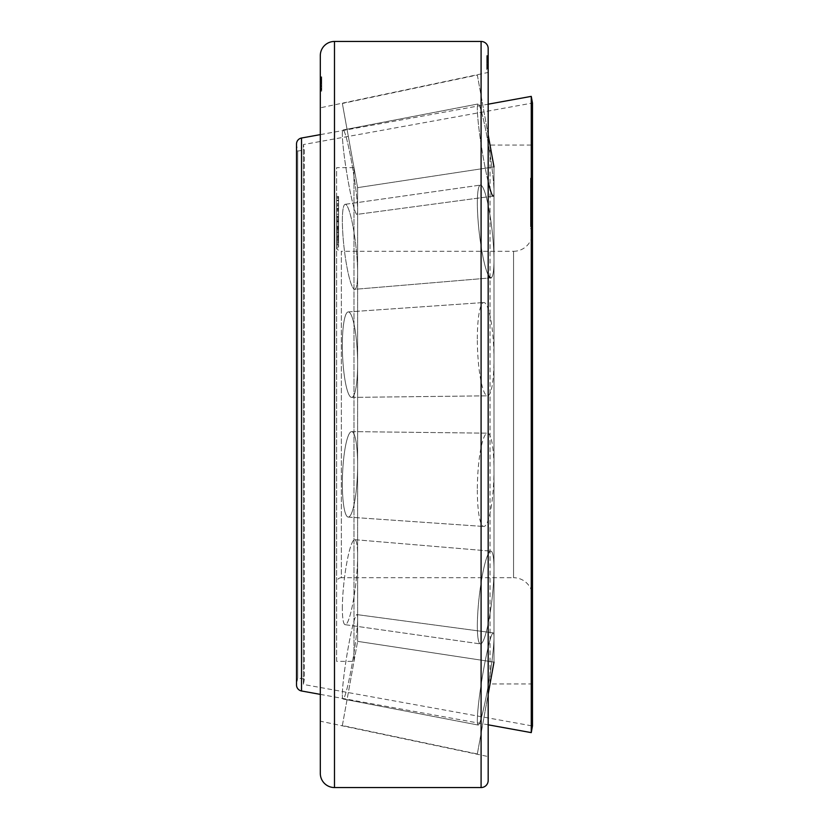 <?xml version="1.0" encoding="UTF-8"?>
<svg xmlns="http://www.w3.org/2000/svg" width="829" height="829" viewBox="0 0 829 829"><rect width="100%" height="100%" fill="white"/><g stroke="black" fill="none" stroke-linecap="round" stroke-linejoin="round"><path stroke-width="0.62" stroke-dasharray="4.14 3.11" d="M488.177 134.837L477.338 75.025L342.356 103.47L357.61 187.644L353.983 167.634L336.626 167.634L336.626 661.366L353.983 661.366L353.983 167.634L353.983 661.366L357.61 641.356L357.61 187.644L493.991 166.898L493.991 662.102L490.032 683.946L532.477 683.946L532.477 145.054L490.032 145.054L493.991 166.898L493.991 662.102L357.61 641.356L493.991 662.102L477.338 753.975L342.356 725.53L357.61 641.356L342.356 725.53M532.477 145.054L532.477 683.946M490.032 683.946L490.032 145.054L490.032 683.946M513.545 251.291A18.932 18.932 0 0 0 532.477 232.358L532.477 596.642A18.932 18.932 0 0 0 513.545 577.709L513.545 251.291L341.361 251.291L341.361 577.709L513.545 577.709L513.545 251.291M336.626 246.555A4.736 4.736 0 0 0 341.361 251.291L341.361 577.709A4.736 4.736 0 0 0 336.626 582.445L336.626 246.555L336.626 582.445M532.477 218.804L532.477 208.939L532.477 218.804M530.508 218.804L530.508 208.939L530.508 218.804M336.626 237.187L336.626 247.052L336.626 237.187M338.595 237.187L338.595 247.052L338.595 237.187M338.595 241.208L338.595 230.193L338.595 236.876L336.626 236.876L336.626 241.208L336.626 230.193L336.626 244.576L336.626 236.876L338.595 236.876L338.595 241.208L336.626 241.208M338.595 240.255L336.626 240.255M338.595 230.193L336.626 230.193M338.595 232.286L336.626 232.286M338.595 229.26L338.595 214.224L338.595 240.327L338.595 221.25L338.595 236.825L336.626 236.835L336.626 221.25L336.626 240.327L336.626 210.193L336.626 236.825L338.595 236.825L338.595 210.193L338.595 229.26L336.626 229.26M338.595 233.975L338.595 236.7L338.595 235.975L336.626 235.933L338.595 235.975L338.595 233.975L336.626 233.975M338.595 232.711L336.626 232.711M338.595 235.229L336.626 235.229M338.595 238.514L338.595 244.576L338.595 236.876L338.595 238.534L336.626 238.514M338.595 244.576L336.626 244.576M338.595 243.425L336.626 243.425M338.595 237.654L336.626 237.654M336.626 223.944L336.626 200.836L336.626 223.944L338.595 223.944L338.595 226.286L336.626 226.286M338.595 226.286L338.595 219.996L336.626 219.996M338.595 219.996L338.595 200.836L336.626 200.836M338.595 200.836L338.595 206.4L336.626 206.4M338.595 206.4L338.595 208.753L336.626 208.753M338.595 208.753L338.595 203.747L336.626 203.747M338.595 203.747L338.595 209.426L336.626 209.426M338.595 209.426L338.595 214.732L336.626 214.732M338.595 214.732L338.595 217.084L336.626 217.084M338.595 217.084L338.595 211.778L336.626 211.778M338.595 211.778L338.595 218.214L336.626 218.214L336.626 196.514L336.626 218.234L338.595 218.234L338.595 223.944M336.626 203.841L336.626 220.359L336.626 196.566L336.626 216.431L336.626 200.183L336.626 211.177L336.626 203.841L338.595 203.841L338.595 220.099L336.626 220.099M338.595 220.099L336.626 220.359M338.595 220.359L338.595 200.753L336.626 200.753M338.595 200.753L336.626 200.494M338.595 200.494L338.595 208.473L336.626 208.473M338.595 208.473L338.595 196.825L336.626 196.825M338.595 196.825L336.626 196.566M338.595 196.566L338.595 216.172L336.626 216.172M338.595 216.172L336.626 216.431M338.595 216.431L338.595 200.183L336.626 200.183M338.595 200.183L338.595 211.074L336.626 211.074M338.595 211.074L336.626 211.177M338.595 211.177L338.595 203.841M336.626 242.4L336.626 219.706L336.626 242.4L338.595 242.4L338.595 219.706L338.595 242.4M338.595 227.084L336.626 227.084M338.595 231.208L336.626 231.208M338.595 229.073L336.626 229.073M338.595 219.706L336.626 219.706M338.595 221.851L336.626 221.851M338.595 225.975L336.626 225.975M338.595 241.291L336.626 241.291M338.595 209.26L338.595 228.016L338.595 209.26L336.626 209.26M338.595 216.369L338.595 196.514L338.595 218.234L338.595 204.939L338.595 208.535L336.626 208.525L338.595 208.535L338.595 216.369L336.626 216.369M338.595 227.281L336.626 227.281L338.595 227.322M338.595 228.016L336.626 228.016M338.595 216.193L336.626 216.193M338.595 196.514L336.626 196.514M338.595 196.691L336.626 196.691M338.595 205.83L336.626 205.83M338.595 197.779L336.626 197.779M338.595 198.152L336.626 198.152M338.595 203.665L336.626 203.665M338.595 217.965L336.626 217.965M338.595 204.939L336.626 204.939M338.595 228.327L336.626 228.327M338.595 210.193L336.626 210.193M338.595 211.126L336.626 211.126M338.595 221.25L336.626 221.25M338.595 222.182L336.626 222.182M338.595 240.327L336.626 240.327M338.595 239.394L336.626 239.394M338.595 214.224L336.626 214.224M336.626 661.366L336.626 167.634M530.508 222.814L530.508 211.799L530.508 218.493L532.477 218.493L532.477 222.814L532.477 211.799L532.477 226.193L532.477 218.483L530.508 218.483L530.508 222.814L532.477 222.814M530.508 221.871L532.477 221.871M530.508 211.799L532.477 211.799M530.508 213.903L532.477 213.903M530.508 210.877L530.508 195.841L530.508 221.934L530.508 202.867L530.508 218.441L532.477 218.441L532.477 202.867L532.477 221.934L532.477 191.81L532.477 218.441L530.508 218.441L530.508 191.81L530.508 210.877L532.477 210.877M530.508 217.55L532.477 217.55M530.508 215.581L532.477 215.581M530.508 214.317L532.477 214.317M530.508 216.846L532.477 216.846M530.508 217.592L532.477 217.592M530.508 226.193L530.508 218.483L530.508 220.151L532.477 220.131L530.508 220.131L530.508 226.193L532.477 226.193M530.508 225.042L532.477 225.042M530.508 219.26L532.477 219.26M532.477 205.551L532.477 182.442L532.477 205.551L530.508 205.551L530.508 207.903L532.477 207.903M530.508 207.903L530.508 201.602L532.477 201.602M530.508 201.602L530.508 182.442L532.477 182.442M530.508 182.442L530.508 188.007L532.477 188.007M530.508 188.007L530.508 190.359L532.477 190.359M530.508 190.359L530.508 185.354L532.477 185.354M530.508 185.354L530.508 191.043L532.477 191.043M530.508 191.043L530.508 196.338L532.477 196.338M530.508 196.338L530.508 198.691L532.477 198.691M530.508 198.691L530.508 193.395L532.477 193.395M530.508 193.395L530.508 199.82L532.477 199.82L532.477 178.131L532.477 199.851L530.508 199.851L530.508 205.551M532.477 185.458L532.477 201.965L532.477 178.173L532.477 198.038L532.477 181.789L532.477 192.794L532.477 185.458L530.508 185.458L530.508 201.706L532.477 201.706M530.508 201.706L532.477 201.965M530.508 201.965L530.508 182.359L532.477 182.359M530.508 182.359L532.477 182.1M530.508 182.1L530.508 190.079L532.477 190.079M530.508 190.079L530.508 178.432L532.477 178.432M530.508 178.432L532.477 178.173M530.508 178.173L530.508 197.779L532.477 197.779M530.508 197.779L532.477 198.038M530.508 198.038L530.508 181.789L532.477 181.789M530.508 181.789L530.508 192.691L532.477 192.691M530.508 192.691L532.477 192.794M530.508 192.794L530.508 185.458M532.477 224.006L532.477 201.323L532.477 224.006L530.508 224.006L530.508 201.323L530.508 224.006M530.508 208.69L532.477 208.69M530.508 212.825L532.477 212.825M530.508 210.68L532.477 210.68M530.508 201.323L532.477 201.323M530.508 203.457L532.477 203.457M530.508 207.592L532.477 207.592M530.508 222.908L532.477 222.908M530.508 190.877L530.508 209.623L530.508 190.877L532.477 190.877M530.508 197.976L530.508 178.131L530.508 199.851L530.508 186.556L530.508 190.152L532.477 190.142L530.508 190.152L530.508 197.976L532.477 197.976M530.508 208.887L532.477 208.887M530.508 209.623L532.477 209.623M530.508 197.81L532.477 197.81M530.508 178.131L532.477 178.131M530.508 178.308L532.477 178.308M530.508 187.437L532.477 187.437M530.508 179.385L532.477 179.385M530.508 179.769L532.477 179.769M530.508 185.281L532.477 185.281M530.508 199.582L532.477 199.582M530.508 186.556L532.477 186.556M530.508 209.944L532.477 209.944M530.508 191.81L532.477 191.81M530.508 192.732L532.477 192.732M530.508 202.867L532.477 202.867M530.508 203.799L532.477 203.799M530.508 221.934L532.477 221.934M530.508 221.011L532.477 221.011M530.508 195.841L532.477 195.841M532.477 596.642L532.477 232.358M477.338 75.025L493.991 166.898L357.61 187.644L357.61 641.356M488.177 274.927A46.683 6.508 -96.4 0 1 477.338 202.836A46.683 6.508 -96.4 0 0 482.063 252.026A46.683 6.508 -96.4 0 0 490.882 277.87A46.683 6.508 -96.4 0 0 493.991 260.119A46.683 6.508 -96.4 0 0 489.234 210.773A46.683 6.508 -96.4 0 0 480.395 185.095A46.683 6.508 -96.4 0 0 477.338 202.836A46.683 6.508 -96.4 0 1 480.395 185.095A46.683 6.508 -96.4 0 1 489.234 210.773A46.683 6.508 -96.4 0 1 493.991 260.119A46.683 6.508 -96.4 0 1 490.882 277.87L354.76 289.321A42.776 5.969 -96.4 0 0 357.61 273.062A42.776 5.969 -96.4 0 0 353.247 227.851A42.776 5.969 -96.4 0 0 345.154 204.317A42.776 5.969 -96.4 0 0 342.356 220.576A42.776 5.969 -96.4 0 0 346.688 265.632A42.776 5.969 -96.4 0 0 354.76 289.321A42.776 5.969 -96.4 0 1 346.688 265.632A42.776 5.969 -96.4 0 1 342.356 220.576A42.776 5.969 -96.4 0 1 345.154 204.317A42.776 5.969 -96.4 0 1 353.247 227.851A42.776 5.969 -96.4 0 1 357.61 273.062A42.776 5.969 -96.4 0 1 354.76 289.321L490.882 277.87M477.338 490.043A46.683 8.114 -87.7 0 0 483.742 526.467A46.683 8.114 -87.7 0 0 493.991 469.597A46.683 8.114 -87.7 0 0 487.504 433.173A46.683 8.114 -87.7 0 0 477.338 490.043A46.683 8.114 -87.7 0 1 487.504 433.173A46.683 8.114 -87.7 0 1 493.991 469.597A46.683 8.114 -87.7 0 1 483.742 526.467A46.683 8.114 -87.7 0 1 477.338 490.043M342.356 483.711A42.776 7.44 -87.7 0 0 348.221 517.078A42.776 7.44 -87.7 0 0 357.61 464.976A42.776 7.44 -87.7 0 0 351.672 431.608A42.776 7.44 -87.7 0 0 342.356 483.711A42.776 7.44 -87.7 0 1 351.672 431.608A42.776 7.44 -87.7 0 1 357.61 464.976A42.776 7.44 -87.7 0 1 348.221 517.078A42.776 7.44 -87.7 0 1 342.356 483.711M477.338 720.36A46.683 3.617 -80.7 0 0 478.126 725.043A46.683 3.617 -80.7 0 0 487.483 689.697A46.683 3.617 -80.7 0 0 493.991 637.584A46.683 3.617 -80.7 0 0 493.182 632.89A46.683 3.617 -80.7 0 0 483.825 668.34A46.683 3.617 -80.7 0 0 477.338 720.36A46.683 3.617 -80.7 0 1 483.825 668.34A46.683 3.617 -80.7 0 1 493.182 632.89A46.683 3.617 -80.7 0 1 493.991 637.584A46.683 3.617 -80.7 0 1 487.483 689.697A46.683 3.617 -80.7 0 1 478.126 725.043A46.683 3.617 -80.7 0 1 477.338 720.36M342.356 694.733A42.776 3.306 -80.7 0 0 343.082 699.023A42.776 3.306 -80.7 0 0 351.651 666.64A42.776 3.306 -80.7 0 0 357.61 618.89A42.776 3.306 -80.7 0 0 356.874 614.59A42.776 3.306 -80.7 0 0 348.304 647.066A42.776 3.306 -80.7 0 0 342.356 694.733A42.776 3.306 -80.7 0 1 348.304 647.066A42.776 3.306 -80.7 0 1 356.874 614.59A42.776 3.306 -80.7 0 1 357.61 618.89A42.776 3.306 -80.7 0 1 351.651 666.64A42.776 3.306 -80.7 0 1 343.082 699.023A42.776 3.306 -80.7 0 1 342.356 694.733M357.61 187.644L342.356 103.47M488.177 181.841A46.683 3.617 -99.3 0 1 477.338 108.64A46.683 3.617 -99.3 0 1 478.126 103.957A46.683 3.617 -99.3 0 1 487.483 139.303A46.683 3.617 -99.3 0 1 493.991 191.416A46.683 3.617 -99.3 0 1 493.182 196.11A46.683 3.617 -99.3 0 0 493.991 191.416A46.683 3.617 -99.3 0 0 487.483 139.303A46.683 3.617 -99.3 0 0 478.126 103.957A46.683 3.617 -99.3 0 0 477.338 108.64A46.683 3.617 -99.3 0 0 483.825 160.66A46.683 3.617 -99.3 0 0 493.182 196.11L356.874 214.41A42.776 3.306 -99.3 0 1 348.304 181.934A42.776 3.306 -99.3 0 1 342.356 134.267A42.776 3.306 -99.3 0 1 343.082 129.977A42.776 3.306 -99.3 0 1 351.651 162.36A42.776 3.306 -99.3 0 1 357.61 210.11A42.776 3.306 -99.3 0 1 356.874 214.41A42.776 3.306 -99.3 0 0 357.61 210.11A42.776 3.306 -99.3 0 0 351.651 162.36A42.776 3.306 -99.3 0 0 343.082 129.977A42.776 3.306 -99.3 0 0 342.356 134.267A42.776 3.306 -99.3 0 0 348.304 181.934A42.776 3.306 -99.3 0 0 356.874 214.41L493.182 196.11M477.338 338.957A46.683 8.114 -92.3 0 1 483.742 302.533A46.683 8.114 -92.3 0 1 493.991 359.403A46.683 8.114 -92.3 0 1 487.504 395.827A46.683 8.114 -92.3 0 1 477.338 338.957A46.683 8.114 -92.3 0 0 487.504 395.827A46.683 8.114 -92.3 0 0 493.991 359.403A46.683 8.114 -92.3 0 0 483.742 302.533A46.683 8.114 -92.3 0 0 477.338 338.957M342.356 345.289A42.776 7.44 -92.3 0 1 348.221 311.922A42.776 7.44 -92.3 0 1 357.61 364.024A42.776 7.44 -92.3 0 1 351.672 397.392A42.776 7.44 -92.3 0 1 342.356 345.289A42.776 7.44 -92.3 0 0 351.672 397.392A42.776 7.44 -92.3 0 0 357.61 364.024A42.776 7.44 -92.3 0 0 348.221 311.922A42.776 7.44 -92.3 0 0 342.356 345.289M477.338 626.164A46.683 6.508 -83.6 0 1 482.063 576.974A46.683 6.508 -83.6 0 1 490.882 551.13A46.683 6.508 -83.6 0 1 493.991 568.881A46.683 6.508 -83.6 0 1 489.234 618.227A46.683 6.508 -83.6 0 1 480.395 643.905A46.683 6.508 -83.6 0 1 477.338 626.164A46.683 6.508 -83.6 0 0 480.395 643.905A46.683 6.508 -83.6 0 0 489.234 618.227A46.683 6.508 -83.6 0 0 493.991 568.881A46.683 6.508 -83.6 0 0 490.882 551.13A46.683 6.508 -83.6 0 0 482.063 576.974A46.683 6.508 -83.6 0 0 477.338 626.164M342.356 608.424A42.776 5.969 -83.6 0 1 346.688 563.368A42.776 5.969 -83.6 0 1 354.76 539.679A42.776 5.969 -83.6 0 1 357.61 555.938A42.776 5.969 -83.6 0 1 353.247 601.149A42.776 5.969 -83.6 0 1 345.154 624.683A42.776 5.969 -83.6 0 1 342.356 608.424A42.776 5.969 -83.6 0 0 345.154 624.683A42.776 5.969 -83.6 0 0 353.247 601.149A42.776 5.969 -83.6 0 0 357.61 555.938A42.776 5.969 -83.6 0 0 354.76 539.679A42.776 5.969 -83.6 0 0 346.688 563.368A42.776 5.969 -83.6 0 0 342.356 608.424M477.338 753.975L488.177 694.163M532.477 103.034L532.477 725.966L303.404 684.443L303.404 144.557L303.404 684.443L304.378 679.106L304.378 149.894L303.404 144.557L532.477 103.034M531.265 96.371L531.265 732.629M304.378 149.894L304.378 679.106L297.704 677.894L297.704 151.106L296.616 145.106L296.616 683.894L297.704 677.894L297.704 151.106L304.378 149.894M296.523 144.018A6.093 6.093 0 0 0 296.616 145.106L296.616 683.894A6.093 6.093 0 0 0 296.523 684.982L296.523 144.018M320.305 694.381L488.177 724.815L488.177 104.185L320.305 134.619M320.305 55.626L320.305 773.374M488.177 48.538L488.177 780.462M320.305 721.189L320.305 107.811L320.305 721.189L488.177 756.566L488.177 72.434L320.305 107.811M486.747 68.766L486.747 58.548L486.747 68.766L488.177 68.766L488.177 60.071L488.177 69.636L486.747 69.636L486.747 60.071L486.747 69.636M321.735 78.496L321.735 89.532L321.735 76.828L321.735 86.371L320.305 86.382L320.305 90.185L320.305 76.828L320.305 91.149L320.305 82.548L320.305 86.361L321.735 86.371L321.735 81.584L321.735 86.413L320.305 86.413L321.735 86.403L321.735 78.496L320.305 78.496M321.735 86.537L320.305 86.537M321.735 88.91L320.305 88.91M321.735 88.755L320.305 88.755M321.735 83.242L320.305 83.242M321.735 83.594L320.305 83.594M321.735 85.428L320.305 85.428L321.735 85.449M321.735 85.273L320.305 85.273L321.735 85.304M321.735 84.475L320.305 84.475M321.735 84.278L320.305 84.278M321.735 85.656L320.305 85.656M321.735 86.724L320.305 86.724L321.735 86.755M321.735 89.532L320.305 89.532M321.735 89.345L320.305 89.345M321.735 86.651L321.735 76.828L321.735 86.693L320.305 86.651M321.735 87.926L320.305 87.926M321.735 86.952L320.305 86.952M321.735 77.429L320.305 77.429L321.735 77.429M321.735 78.289L320.305 78.289M321.735 79.449L320.305 79.449M321.735 78.682L320.305 78.682M321.735 81.511L320.305 81.511M321.735 82.33L320.305 82.33M321.735 83.491L320.305 83.491M321.735 82.672L320.305 82.672M321.735 85.874L320.305 85.864M321.735 79.066L320.305 79.066M321.735 86.983L320.305 86.983M321.735 87.024L320.305 87.024M321.735 77.47L320.305 77.47M321.735 81.926L320.305 81.926L321.735 81.936M321.735 76.869L320.305 76.869M321.735 76.828L320.305 76.848M321.735 83.211L320.305 83.211L321.735 83.232M321.735 90.226L320.305 90.226L321.735 90.185M321.735 82.568L320.305 82.568L321.735 82.61M321.735 81.418L320.305 81.418M321.735 79.967L320.305 79.967M321.735 81.128L320.305 81.128M321.735 81.76L320.305 81.76M321.735 90.06L320.305 90.06M321.735 78.548L321.735 88.164L321.735 78.662L320.305 78.548L320.305 90.009L320.305 78.672L321.735 78.662L320.305 78.548M321.735 88.05L320.305 88.05M321.735 88.164L320.305 88.164M321.735 81.283L320.305 81.283M321.735 77.024L320.305 77.024M321.735 77.076L320.305 77.076M321.735 80.009L320.305 80.009M321.735 80.693L320.305 80.693M321.735 88.299L321.735 78.672L321.735 88.299L320.305 88.299M321.735 88.154L320.305 88.154M321.735 78.817L320.305 78.817M321.735 88.527L320.305 88.527M321.735 80.382L320.305 80.382M321.735 80.527L320.305 80.527M321.735 90.009L320.305 90.009M321.735 89.864L320.305 89.864M321.735 80.444L320.305 80.444M321.735 86.361L321.735 91.149L321.735 86.361M488.177 65.045L488.177 61.75L488.177 68.009L488.177 65.045L486.747 65.045L486.747 67.418L488.177 67.418M486.747 67.418L488.177 67.273M486.747 67.273L486.747 61.75L488.177 61.75M486.747 61.75L488.177 62.071M486.747 62.071L486.747 63.895L488.177 63.895M486.747 63.895L488.177 63.75M486.747 63.75L486.747 62.963L488.177 62.963M486.747 62.963L488.177 62.766M486.747 62.766L486.747 64.154L488.177 64.154M486.747 64.154L488.177 63.781M486.747 63.781L488.177 63.916M486.747 63.916L486.747 65.211L488.177 65.211M486.747 65.211L486.747 68.009L488.177 68.009M486.747 68.009L488.177 67.833M486.747 67.833L486.747 65.159L488.177 65.159L488.177 55.595L486.747 55.595L486.747 65.149L488.177 65.149M486.747 57.274L486.747 66.61L486.747 56.165L486.747 65.439L488.177 65.439L488.177 59.46L488.177 65.18L486.747 65.19L486.747 57.274L488.177 57.274M486.747 66.61L488.177 66.61M486.747 65.698L488.177 65.698L486.747 65.719M486.747 56.165L488.177 56.165L486.747 56.165M486.747 56.973L488.177 56.973M486.747 58.144L488.177 58.144M486.747 57.408L488.177 57.408M486.747 60.237L488.177 60.237M486.747 61.014L488.177 61.014L488.177 64.859L488.177 61.035L486.747 61.035L486.747 64.859L486.747 61.035M486.747 62.175L488.177 62.175M486.747 57.315L486.747 66.838L486.747 57.315L488.177 57.211L488.177 60.683L488.177 55.636L488.177 65.45L486.747 65.45L486.747 59.46L486.747 61.377L488.177 61.408L486.747 61.377L486.747 65.18L488.177 65.159L486.747 65.18L486.747 55.605L488.177 55.605M486.747 64.61L488.177 64.61M486.747 57.802L488.177 57.802M486.747 65.76L488.177 65.76M486.747 56.206L488.177 56.206M486.747 60.683L488.177 60.683M486.747 55.636L488.177 55.636L486.747 55.626M486.747 61.968L488.177 61.968L486.747 61.988M486.747 68.6L488.177 68.766L488.177 57.315M486.747 60.465L488.177 60.465M486.747 61.066L488.177 61.066M486.747 59.906L488.177 59.906M486.747 58.548L488.177 58.548M486.747 59.709L488.177 59.709M486.747 60.299L488.177 60.299M486.747 57.211L488.177 57.211M486.747 66.724L488.177 66.724M486.747 66.962L486.747 57.336L486.747 66.828L488.177 66.838L488.177 57.336L488.177 68.558L488.177 59.097L488.177 66.962L486.747 66.828L488.177 66.962M486.747 60.061L488.177 60.061L486.747 60.071M486.747 55.781L488.177 55.781M486.747 55.833L488.177 55.833M486.747 58.776L488.177 58.776M486.747 65.408L488.177 65.408M486.747 59.46L488.177 59.46M486.747 57.336L488.177 57.336M486.747 57.47L488.177 57.47M486.747 67.087L488.177 67.087M486.747 58.942L488.177 58.942M486.747 59.077L488.177 59.077M486.747 68.558L488.177 68.558M486.747 68.424L488.177 68.424M486.747 59.097L488.177 59.097M338.595 236.514L336.626 236.514M530.508 218.12L532.477 218.12M301.528 138.018L301.528 690.982M334.481 41.45L334.481 787.55M481.089 41.45L481.089 787.55M486.747 64.351L488.177 64.351L486.747 64.361M532.477 226.69L530.508 226.69M532.477 208.939L530.508 208.939M336.626 245.083L338.595 245.083M336.626 236.7L338.595 236.7M336.626 238.534L338.595 238.534M336.626 247.052L338.595 247.052M336.626 229.301L338.595 229.301M532.477 218.307L530.508 218.307M532.477 228.669L530.508 228.669M532.477 210.908L530.508 210.908M345.154 204.317L480.395 185.095L345.154 204.317M348.221 517.078L483.742 526.467L348.221 517.078M351.672 431.608L487.504 433.173L351.672 431.608M343.082 699.023L478.126 725.043L343.082 699.023M356.874 614.59L493.182 632.89L356.874 614.59M343.082 129.977L478.126 103.957L343.082 129.977M348.221 311.922L483.742 302.533L348.221 311.922M351.672 397.392L487.504 395.827L351.672 397.392M354.76 539.679L490.882 551.13L354.76 539.679M345.154 624.683L480.395 643.905L345.154 624.683M488.177 68.683L486.747 68.683M320.305 81.584L321.735 81.584M320.305 91.149L321.735 91.149M320.305 82.548L321.735 82.548"/><path stroke-width="1.24" d="M490.882 277.87A46.683 6.508 -96.4 0 1 488.177 274.927M493.991 166.898L488.177 134.837M493.182 196.11A46.683 3.617 -99.3 0 1 488.177 181.841M488.177 694.163L493.991 662.102M488.177 756.566L488.177 724.815L531.265 732.629L532.477 725.966L532.477 103.034L531.265 96.371L488.177 104.185L488.177 72.434M320.305 134.619L301.528 138.018A6.093 6.093 0 0 0 296.523 144.018L296.523 684.982A6.093 6.093 0 0 0 301.528 690.982L320.305 694.381M531.265 732.629L531.265 96.371M334.481 41.45A14.176 14.176 0 0 0 320.305 55.626L320.305 773.374A14.176 14.176 0 0 0 334.481 787.55L481.089 787.55A7.088 7.088 0 0 0 488.177 780.462L488.177 48.538A7.088 7.088 0 0 0 481.089 41.45L334.481 41.45L334.481 787.55M488.177 55.595L488.177 68.6M488.177 69.636L488.177 68.766M301.528 690.982L301.528 138.018M481.089 787.55L481.089 41.45"/></g></svg>

